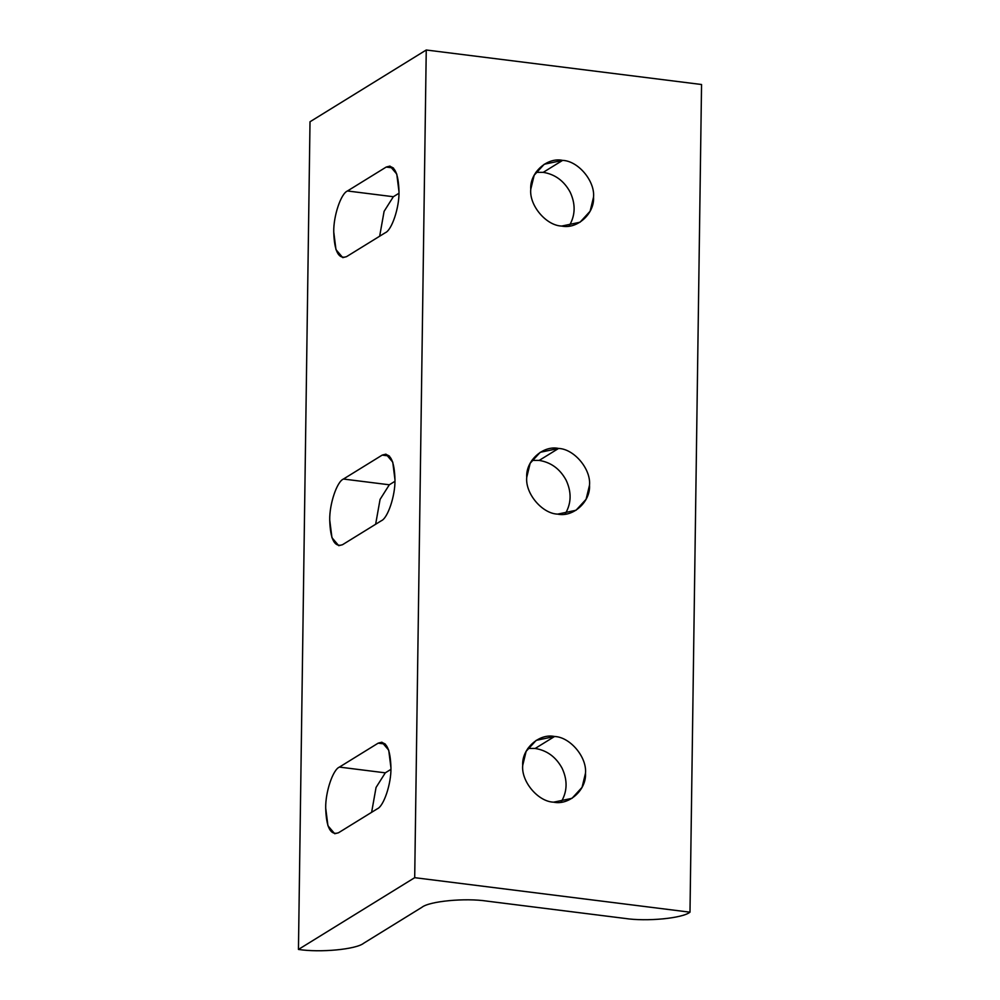 <?xml version="1.0" encoding="UTF-8"?>
<svg xmlns="http://www.w3.org/2000/svg" width="1000" height="1000" viewBox="0 0 1000 1000"><rect width="100%" height="100%" fill="white"/><g stroke="black" fill="none" stroke-linecap="round" stroke-linejoin="round"><path stroke-width="1.5" d="M561.675 801.125C567.375 790.875 567.525 779.925 562.125 768.288C555.988 757 547.013 750.387 535.175 748.462L527.825 748.45L535.175 748.462L554.55 736.5L536.2 740.35L526.125 751.338L522.712 765.413C521.087 781.475 538.088 801.7 553.638 802.175L571.987 798.337L582.062 787.35L585.475 773.275C587.112 757.2 570.1 736.975 554.55 736.5L535.175 748.462C547.013 750.387 555.988 757 562.125 768.288C567.525 779.925 567.375 790.875 561.675 801.125L561 802.188M569.712 225.012C575.425 214.762 575.575 203.825 570.175 192.175C564.038 180.888 555.05 174.275 543.225 172.35L535.862 172.338L543.225 172.35L562.6 160.387L544.25 164.237L534.175 175.225L530.763 189.3C529.125 205.362 546.138 225.588 561.688 226.062L580.037 222.225L590.112 211.238L593.525 197.162C595.15 181.088 578.15 160.875 562.6 160.387L543.225 172.35C555.05 174.275 564.038 180.888 570.175 192.175C575.575 203.825 575.425 214.762 569.712 225.012L569.038 226.075M565.7 513.075C571.4 502.825 571.55 491.875 566.15 480.238C560.013 468.938 551.038 462.337 539.2 460.412L531.85 460.4L539.2 460.412L558.575 448.45L540.225 452.3L530.15 463.288L526.737 477.35C525.1 493.425 542.112 513.65 557.663 514.125L576.013 510.275L586.087 499.288L589.5 485.225C591.138 469.15 574.125 448.925 558.575 448.45L539.2 460.412C551.038 462.337 560.013 468.938 566.15 480.238C571.55 491.875 571.4 502.825 565.7 513.075L565.013 514.138M338.5 832.763L377.238 808.85C383.775 806.263 391.312 783.713 390.95 767.825L388.725 750.175L381.938 742.2L378.162 743.162L385.363 744.075L378.162 743.162L339.412 767.087L385.3 772.837L390.913 769.362L385.3 772.837L339.412 767.087C332.875 769.663 325.337 792.225 325.7 808.1L327.938 825.75L334.712 833.725L338.5 832.763C330.538 835.612 326.262 827.387 325.7 808.1C325.337 792.225 332.875 769.663 339.412 767.087L378.162 743.162C386.125 740.325 390.387 748.538 390.95 767.825C391.312 783.713 383.775 806.263 377.238 808.85L338.5 832.763M371.625 812.312L376.05 787.463L385.3 772.837L376.05 787.463L371.625 812.312M342.512 544.712L381.262 520.788C387.8 518.212 395.337 495.65 394.975 479.775L392.75 462.125L385.962 454.15L382.188 455.112L389.387 456.012L382.188 455.112L343.438 479.038L389.312 484.787L394.938 481.312L389.312 484.787L343.438 479.038C336.9 481.613 329.363 504.162 329.725 520.05L331.95 537.7L338.738 545.675L342.512 544.712C334.55 547.55 330.288 539.338 329.725 520.05C329.363 504.162 336.9 481.613 343.438 479.038L382.188 455.112C390.15 452.262 394.412 460.487 394.975 479.775C395.337 495.65 387.8 518.212 381.262 520.788L342.512 544.712M375.637 524.263L380.075 499.4L389.312 484.787L380.075 499.4L375.637 524.263M386.2 167.062C394.162 164.213 398.438 172.438 399 191.713C399.363 207.6 391.825 230.15 385.288 232.738L346.538 256.65C338.575 259.5 334.312 251.275 333.75 232C333.375 216.112 340.925 193.55 347.463 190.975L393.338 196.725L347.463 190.975L386.2 167.062L347.463 190.975C340.925 193.55 333.375 216.112 333.75 232L335.975 249.638L342.762 257.625L346.538 256.65L385.288 232.738C391.825 230.15 399.363 207.6 399 191.713L396.763 174.062L389.988 166.088L386.2 167.062L393.413 167.963M393.338 196.725L398.963 193.263L393.338 196.725L384.1 211.35L379.663 236.2L384.1 211.35L393.338 196.725M487.088 901.137C465.25 897.763 429.363 901.175 421.825 907.35L363.713 943.225C356.175 949.4 320.288 952.812 298.45 949.438L310.012 121.762L298.45 949.438L414.7 877.675L689.987 912.188C682.45 918.363 646.562 921.775 624.738 918.4L487.088 901.137L624.738 918.4C646.562 921.775 682.45 918.363 689.987 912.188L701.55 84.513L689.987 912.188L414.7 877.675L426.25 50L414.7 877.675L298.45 949.438C320.288 952.812 356.175 949.4 363.713 943.225L421.825 907.35C429.363 901.175 465.25 897.763 487.088 901.137M701.55 84.513L426.25 50L310.012 121.762L426.25 50L701.55 84.513M557.663 514.125C542.112 513.65 525.1 493.425 526.737 477.35C525.562 460.925 543.075 445.037 558.575 448.45C574.125 448.925 591.138 469.15 589.5 485.225C590.675 501.637 573.162 517.537 557.663 514.125M561.688 226.062C546.138 225.588 529.125 205.362 530.763 189.3C529.575 172.875 547.087 156.975 562.6 160.387C578.15 160.875 595.15 181.088 593.525 197.162C594.7 213.588 577.188 229.488 561.688 226.062M553.638 802.175C538.088 801.7 521.087 781.475 522.712 765.413C521.538 748.988 539.05 733.088 554.55 736.5C570.1 736.975 587.112 757.2 585.475 773.275C586.65 789.7 569.15 805.588 553.638 802.175"/></g></svg>

